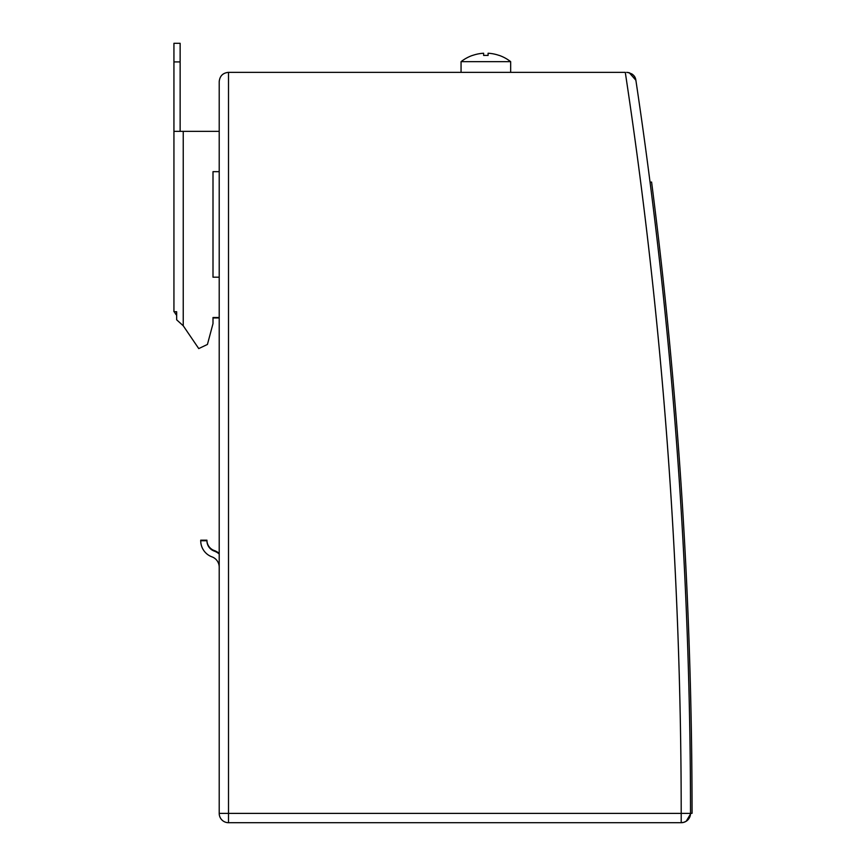 <?xml version="1.0" encoding="UTF-8"?>
<svg xmlns="http://www.w3.org/2000/svg" width="866" height="866" viewBox="0 0 866 866"><rect width="100%" height="100%" fill="white"/><g stroke="black" fill="none" stroke-linecap="round" stroke-linejoin="round"><path stroke-width="1.3" d="M228.505 822.7L228.505 72.343C222.865 72.906 219.769 76.002 219.206 81.642L219.206 813.401A9.299 9.299 0 0 0 228.505 822.7L681.206 822.7A9.299 9.299 0 0 0 690.516 813.401L681.206 813.401L681.206 822.7L683.707 822.354M690.494 814.008L686.24 821.217M686.197 821.249L683.739 822.354M626.681 72.343L629.236 72.701L635.882 80.267A9.299 9.299 0 0 0 631.963 73.989M626.692 72.343C632.277 73.209 635.341 75.851 635.882 80.267A4961.043 4961.043 0 0 1 690.516 813.401A4961.043 4961.043 0 0 0 650.052 182.163L651.6 182.066A4962.591 4962.591 0 0 1 692.064 813.304L690.516 813.401M228.505 72.343L625.284 72.343A4951.734 4951.734 0 0 1 681.206 813.401L219.206 813.401M213.004 277.196L213.004 171.663L219.206 171.663L213.004 171.663L213.004 277.196L219.206 277.196M180.139 131.361L180.139 43.3L173.936 43.3L173.936 131.361L219.206 131.361M173.936 131.361L173.936 311.749L176.664 311.749L176.664 319.814L183.235 325.768L198.747 348.587L207.429 344.452L213.004 323.613L213.004 317.508L219.206 317.508M213.004 317.952L219.206 317.952M174.467 311.749A9.299 9.299 0 0 0 176.664 315.235M173.936 61.908L180.139 61.908M219.206 553.385A17.158 17.158 0 0 0 214.129 550.473A10.966 10.966 0 0 1 206.931 540.178L200.728 540.178A17.158 17.158 0 0 0 200.739 540.752L206.931 540.752A10.966 10.966 0 0 0 214.129 551.047A17.158 17.158 0 0 1 219.206 553.969M219.206 567.176A10.966 10.966 0 0 0 212.008 556.881A17.158 17.158 0 0 1 200.728 540.752M461.058 72.343L461.058 61.659L510.669 61.659L510.669 72.343M510.669 61.659A40.312 40.312 0 0 0 499.195 55.392L499.195 55.456A40.247 40.247 0 0 0 488.088 53.237L488.088 55.456A38.039 38.039 0 0 0 483.639 55.456L483.639 53.237A40.247 40.247 0 0 0 472.533 55.456L472.533 55.392A40.312 40.312 0 0 0 461.058 61.659M488.088 53.237L488.088 55.456M183.235 325.768L183.235 131.361"/></g></svg>

